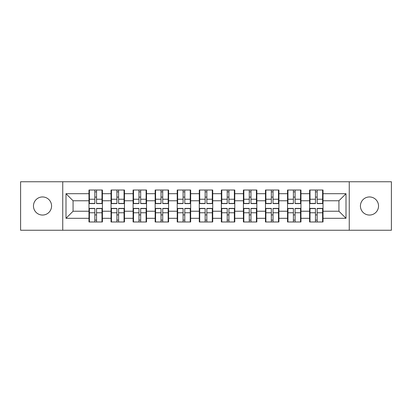 <?xml version="1.0" encoding="UTF-8"?>
<svg xmlns="http://www.w3.org/2000/svg" width="412" height="412" viewBox="0 0 412 412"><rect width="100%" height="100%" fill="white"/><g stroke="black" fill="none" stroke-linecap="round" stroke-linejoin="round"><path stroke-width="0.62" d="M369.482 215.049A9.049 9.049 0 0 1 360.428 206A9.049 9.049 0 0 1 369.482 196.951A9.049 9.049 0 0 1 378.53 206A9.049 9.049 0 0 1 369.482 215.049M42.518 215.049A9.049 9.049 0 0 1 33.47 206A9.049 9.049 0 0 1 42.518 196.951A9.049 9.049 0 0 1 51.572 206A9.049 9.049 0 0 1 42.518 215.049M349.258 230.251L391.4 230.251L391.4 181.749L349.258 181.749L349.258 230.251L62.742 230.251L62.742 181.749L20.6 181.749L20.6 230.251L62.742 230.251M323.023 214.982L322.601 214.982M310.015 214.982L309.587 214.982M309.587 197.018L310.015 197.018M322.601 197.018L323.023 197.018M323.023 195.18L322.601 195.18M310.015 195.18L309.587 195.18M309.587 216.82L310.015 216.82M322.601 216.82L323.023 216.82M300.961 214.982L300.539 214.982M287.952 214.982L287.53 214.982M287.53 197.018L287.952 197.018M300.539 197.018L300.961 197.018M300.961 195.18L300.539 195.18M287.952 195.18L287.53 195.18M287.53 216.82L287.952 216.82M300.539 216.82L300.961 216.82M278.903 214.982L278.476 214.982M265.889 214.982L265.467 214.982M265.467 197.018L265.889 197.018M278.476 197.018L278.903 197.018M278.903 195.18L278.476 195.18M265.889 195.18L265.467 195.18M265.467 216.82L265.889 216.82M278.476 216.82L278.903 216.82M256.841 214.982L256.413 214.982M243.832 214.982L243.404 214.982M243.404 197.018L243.832 197.018M256.413 197.018L256.841 197.018M256.841 195.18L256.413 195.18M243.832 195.18L243.404 195.18M243.404 216.82L243.832 216.82M256.413 216.82L256.841 216.82M234.778 214.982L234.356 214.982M221.769 214.982L221.342 214.982M221.342 197.018L221.769 197.018M234.356 197.018L234.778 197.018M234.778 195.18L234.356 195.18M221.769 195.18L221.342 195.18M221.342 216.82L221.769 216.82M234.356 216.82L234.778 216.82M212.716 214.982L212.293 214.982M199.707 214.982L199.284 214.982M199.284 197.018L199.707 197.018M212.293 197.018L212.716 197.018M212.716 195.18L212.293 195.18M199.707 195.18L199.284 195.18M199.284 216.82L199.707 216.82M212.293 216.82L212.716 216.82M190.658 214.982L190.231 214.982M177.644 214.982L177.222 214.982M177.222 197.018L177.644 197.018M190.231 197.018L190.658 197.018M190.658 195.18L190.231 195.18M177.644 195.18L177.222 195.18M177.222 216.82L177.644 216.82M190.231 216.82L190.658 216.82M168.596 214.982L168.168 214.982M155.587 214.982L155.159 214.982M155.159 197.018L155.587 197.018M168.168 197.018L168.596 197.018M168.596 195.18L168.168 195.18M155.587 195.18L155.159 195.18M155.159 216.82L155.587 216.82M168.168 216.82L168.596 216.82M146.533 214.982L146.111 214.982M133.524 214.982L133.097 214.982M133.097 197.018L133.524 197.018M146.111 197.018L146.533 197.018M146.533 195.18L146.111 195.18M133.524 195.18L133.097 195.18M133.097 216.82L133.524 216.82M146.111 216.82L146.533 216.82M124.47 214.982L124.048 214.982M111.461 214.982L111.039 214.982M111.039 197.018L111.461 197.018M124.048 197.018L124.47 197.018M124.47 195.18L124.048 195.18M111.461 195.18L111.039 195.18M111.039 216.82L111.461 216.82M124.048 216.82L124.47 216.82M349.258 181.749L62.742 181.749M338.932 211.232L338.932 200.768L323.023 200.768L323.023 211.232L338.932 211.232L346.003 218.303L346.003 193.697L323.023 193.697L323.023 190.02L309.587 190.02L309.587 200.768L300.961 200.768L300.961 211.232L309.587 211.232L309.587 200.768M346.003 218.303L323.023 218.303L323.023 221.98L309.587 221.98L309.587 218.303L300.961 218.303L300.961 221.98L287.53 221.98L287.53 218.303L278.903 218.303L278.903 221.98L265.467 221.98L265.467 218.303L256.841 218.303L256.841 221.98L243.404 221.98L243.404 218.303L234.778 218.303L234.778 221.98L221.342 221.98L221.342 218.303L212.716 218.303L212.716 221.98L199.284 221.98L199.284 218.303L190.658 218.303L190.658 221.98L177.222 221.98L177.222 218.303L168.596 218.303L168.596 221.98L155.159 221.98L155.159 218.303L146.533 218.303L146.533 221.98L133.097 221.98L133.097 218.303L124.47 218.303L124.47 221.98L111.039 221.98L111.039 218.303L102.413 218.303L102.413 221.98L88.977 221.98L88.977 218.303L65.997 218.303L65.997 193.697L88.977 193.697L88.977 200.768L73.068 200.768L73.068 211.232L88.977 211.232L88.977 200.768M309.587 193.697L300.961 193.697L300.961 190.02L287.53 190.02L287.53 193.697L278.903 193.697L278.903 190.02L265.467 190.02L265.467 193.697L256.841 193.697L256.841 190.02L243.404 190.02L243.404 193.697L234.778 193.697L234.778 190.02L221.342 190.02L221.342 193.697L212.716 193.697L212.716 190.02L199.284 190.02L199.284 193.697L190.658 193.697L190.658 190.02L177.222 190.02L177.222 193.697L168.596 193.697L168.596 190.02L155.159 190.02L155.159 193.697L146.533 193.697L146.533 190.02L133.097 190.02L133.097 193.697L124.47 193.697L124.47 190.02L111.039 190.02L111.039 193.697L102.413 193.697L102.413 190.02L88.977 190.02L88.977 193.697M309.587 211.232L309.587 218.303M300.961 211.232L300.961 218.303M300.961 193.697L300.961 200.768M278.903 211.232L287.53 211.232L287.53 200.768L278.903 200.768L278.903 218.303M287.53 211.232L287.53 218.303M287.53 193.697L287.53 200.768M278.903 193.697L278.903 200.768M256.841 211.232L265.467 211.232L265.467 200.768L256.841 200.768L256.841 218.303M265.467 211.232L265.467 218.303M265.467 193.697L265.467 200.768M256.841 193.697L256.841 200.768M234.778 211.232L243.404 211.232L243.404 200.768L234.778 200.768L234.778 218.303M243.404 211.232L243.404 218.303M243.404 193.697L243.404 200.768M234.778 193.697L234.778 200.768M212.716 211.232L221.342 211.232L221.342 200.768L212.716 200.768L212.716 218.303M221.342 211.232L221.342 218.303M221.342 193.697L221.342 200.768M212.716 193.697L212.716 200.768M190.658 211.232L199.284 211.232L199.284 200.768L190.658 200.768L190.658 218.303M199.284 211.232L199.284 218.303M199.284 193.697L199.284 200.768M190.658 193.697L190.658 200.768M168.596 211.232L177.222 211.232L177.222 200.768L168.596 200.768L168.596 218.303M177.222 211.232L177.222 218.303M177.222 193.697L177.222 200.768M168.596 193.697L168.596 200.768M146.533 211.232L155.159 211.232L155.159 200.768L146.533 200.768L146.533 218.303M155.159 211.232L155.159 218.303M155.159 193.697L155.159 200.768M146.533 193.697L146.533 200.768M124.47 211.232L133.097 211.232L133.097 200.768L124.47 200.768L124.47 218.303M133.097 211.232L133.097 218.303M133.097 193.697L133.097 200.768M124.47 193.697L124.47 200.768M102.413 211.232L111.039 211.232L111.039 200.768L102.413 200.768L102.413 218.303M111.039 211.232L111.039 218.303M111.039 193.697L111.039 200.768M102.413 193.697L102.413 200.768M102.413 214.982L101.985 214.982M89.399 214.982L88.977 214.982M88.977 197.018L89.399 197.018M101.985 197.018L102.413 197.018M102.413 195.18L101.985 195.18M89.399 195.18L88.977 195.18M88.977 216.82L89.399 216.82M101.985 216.82L102.413 216.82M88.977 211.232L88.977 218.303M73.068 211.232L65.997 218.303M65.997 193.697L73.068 200.768M323.023 211.232L323.023 218.303M323.023 193.697L323.023 200.768M346.003 193.697L338.932 200.768M101.985 190.02L101.985 203.595L96.542 203.595L96.542 190.02M94.842 190.02L94.842 203.595L89.399 203.595L89.399 190.02M94.842 191.858L96.542 191.858M96.542 197.09L94.842 197.09M89.399 221.98L89.399 208.405L94.842 208.405L94.842 221.98M96.542 221.98L96.542 208.405L101.985 208.405L101.985 221.98M96.542 220.142L94.842 220.142M94.842 214.91L96.542 214.91M124.048 190.02L124.048 203.595L118.605 203.595L118.605 190.02M116.905 190.02L116.905 203.595L111.461 203.595L111.461 190.02M116.905 191.858L118.605 191.858M118.605 197.09L116.905 197.09M146.111 190.02L146.111 203.595L140.667 203.595L140.667 190.02M138.968 190.02L138.968 203.595L133.524 203.595L133.524 190.02M138.968 191.858L140.667 191.858M140.667 197.09L138.968 197.09M168.168 190.02L168.168 203.595L162.725 203.595L162.725 190.02M161.03 190.02L161.03 203.595L155.587 203.595L155.587 190.02M161.03 191.858L162.725 191.858M162.725 197.09L161.03 197.09M190.231 190.02L190.231 203.595L184.787 203.595L184.787 190.02M183.088 190.02L183.088 203.595L177.644 203.595L177.644 190.02M183.088 191.858L184.787 191.858M184.787 197.09L183.088 197.09M212.293 190.02L212.293 203.595L206.85 203.595L206.85 190.02M205.15 190.02L205.15 203.595L199.707 203.595L199.707 190.02M205.15 191.858L206.85 191.858M206.85 197.09L205.15 197.09M111.461 221.98L111.461 208.405L116.905 208.405L116.905 221.98M118.605 221.98L118.605 208.405L124.048 208.405L124.048 221.98M118.605 220.142L116.905 220.142M116.905 214.91L118.605 214.91M133.524 221.98L133.524 208.405L138.968 208.405L138.968 221.98M140.667 221.98L140.667 208.405L146.111 208.405L146.111 221.98M140.667 220.142L138.968 220.142M138.968 214.91L140.667 214.91M155.587 221.98L155.587 208.405L161.03 208.405L161.03 221.98M162.725 221.98L162.725 208.405L168.168 208.405L168.168 221.98M162.725 220.142L161.03 220.142M161.03 214.91L162.725 214.91M177.644 221.98L177.644 208.405L183.088 208.405L183.088 221.98M184.787 221.98L184.787 208.405L190.231 208.405L190.231 221.98M184.787 220.142L183.088 220.142M183.088 214.91L184.787 214.91M199.707 221.98L199.707 208.405L205.15 208.405L205.15 221.98M206.85 221.98L206.85 208.405L212.293 208.405L212.293 221.98M206.85 220.142L205.15 220.142M205.15 214.91L206.85 214.91M234.356 190.02L234.356 203.595L228.912 203.595L228.912 190.02M227.213 190.02L227.213 203.595L221.769 203.595L221.769 190.02M227.213 191.858L228.912 191.858M228.912 197.09L227.213 197.09M221.769 221.98L221.769 208.405L227.213 208.405L227.213 221.98M228.912 221.98L228.912 208.405L234.356 208.405L234.356 221.98M228.912 220.142L227.213 220.142M227.213 214.91L228.912 214.91M256.413 190.02L256.413 203.595L250.97 203.595L250.97 190.02M249.275 190.02L249.275 203.595L243.832 203.595L243.832 190.02M249.275 191.858L250.97 191.858M250.97 197.09L249.275 197.09M243.832 221.98L243.832 208.405L249.275 208.405L249.275 221.98M250.97 221.98L250.97 208.405L256.413 208.405L256.413 221.98M250.97 220.142L249.275 220.142M249.275 214.91L250.97 214.91M278.476 190.02L278.476 203.595L273.032 203.595L273.032 190.02M271.333 190.02L271.333 203.595L265.889 203.595L265.889 190.02M271.333 191.858L273.032 191.858M273.032 197.09L271.333 197.09M265.889 221.98L265.889 208.405L271.333 208.405L271.333 221.98M273.032 221.98L273.032 208.405L278.476 208.405L278.476 221.98M273.032 220.142L271.333 220.142M271.333 214.91L273.032 214.91M300.539 190.02L300.539 203.595L295.095 203.595L295.095 190.02M293.396 190.02L293.396 203.595L287.952 203.595L287.952 190.02M293.396 191.858L295.095 191.858M295.095 197.09L293.396 197.09M287.952 221.98L287.952 208.405L293.396 208.405L293.396 221.98M295.095 221.98L295.095 208.405L300.539 208.405L300.539 221.98M295.095 220.142L293.396 220.142M293.396 214.91L295.095 214.91M322.601 190.02L322.601 203.595L317.158 203.595L317.158 190.02M315.458 190.02L315.458 203.595L310.015 203.595L310.015 190.02M315.458 191.858L317.158 191.858M317.158 197.09L315.458 197.09M310.015 221.98L310.015 208.405L315.458 208.405L315.458 221.98M317.158 221.98L317.158 208.405L322.601 208.405L322.601 221.98M317.158 220.142L315.458 220.142M315.458 214.91L317.158 214.91M94.842 199.233L89.399 199.233M94.842 203.415L89.399 203.415M101.985 199.233L96.542 199.233M101.985 203.415L96.542 203.415M96.542 212.767L101.985 212.767M96.542 208.585L101.985 208.585M89.399 212.767L94.842 212.767M89.399 208.585L94.842 208.585M116.905 199.233L111.461 199.233M116.905 203.415L111.461 203.415M124.048 199.233L118.605 199.233M124.048 203.415L118.605 203.415M138.968 199.233L133.524 199.233M138.968 203.415L133.524 203.415M146.111 199.233L140.667 199.233M146.111 203.415L140.667 203.415M161.03 199.233L155.587 199.233M161.03 203.415L155.587 203.415M168.168 199.233L162.725 199.233M168.168 203.415L162.725 203.415M183.088 199.233L177.644 199.233M183.088 203.415L177.644 203.415M190.231 199.233L184.787 199.233M190.231 203.415L184.787 203.415M205.15 199.233L199.707 199.233M205.15 203.415L199.707 203.415M212.293 199.233L206.85 199.233M212.293 203.415L206.85 203.415M118.605 212.767L124.048 212.767M118.605 208.585L124.048 208.585M111.461 212.767L116.905 212.767M111.461 208.585L116.905 208.585M140.667 212.767L146.111 212.767M140.667 208.585L146.111 208.585M133.524 212.767L138.968 212.767M133.524 208.585L138.968 208.585M162.725 212.767L168.168 212.767M162.725 208.585L168.168 208.585M155.587 212.767L161.03 212.767M155.587 208.585L161.03 208.585M184.787 212.767L190.231 212.767M184.787 208.585L190.231 208.585M177.644 212.767L183.088 212.767M177.644 208.585L183.088 208.585M206.85 212.767L212.293 212.767M206.85 208.585L212.293 208.585M199.707 212.767L205.15 212.767M199.707 208.585L205.15 208.585M227.213 199.233L221.769 199.233M227.213 203.415L221.769 203.415M234.356 199.233L228.912 199.233M234.356 203.415L228.912 203.415M228.912 212.767L234.356 212.767M228.912 208.585L234.356 208.585M221.769 212.767L227.213 212.767M221.769 208.585L227.213 208.585M249.275 199.233L243.832 199.233M249.275 203.415L243.832 203.415M256.413 199.233L250.97 199.233M256.413 203.415L250.97 203.415M250.97 212.767L256.413 212.767M250.97 208.585L256.413 208.585M243.832 212.767L249.275 212.767M243.832 208.585L249.275 208.585M271.333 199.233L265.889 199.233M271.333 203.415L265.889 203.415M278.476 199.233L273.032 199.233M278.476 203.415L273.032 203.415M273.032 212.767L278.476 212.767M273.032 208.585L278.476 208.585M265.889 212.767L271.333 212.767M265.889 208.585L271.333 208.585M293.396 199.233L287.952 199.233M293.396 203.415L287.952 203.415M300.539 199.233L295.095 199.233M300.539 203.415L295.095 203.415M295.095 212.767L300.539 212.767M295.095 208.585L300.539 208.585M287.952 212.767L293.396 212.767M287.952 208.585L293.396 208.585M315.458 199.233L310.015 199.233M315.458 203.415L310.015 203.415M322.601 199.233L317.158 199.233M322.601 203.415L317.158 203.415M317.158 212.767L322.601 212.767M317.158 208.585L322.601 208.585M310.015 212.767L315.458 212.767M310.015 208.585L315.458 208.585"/></g></svg>
